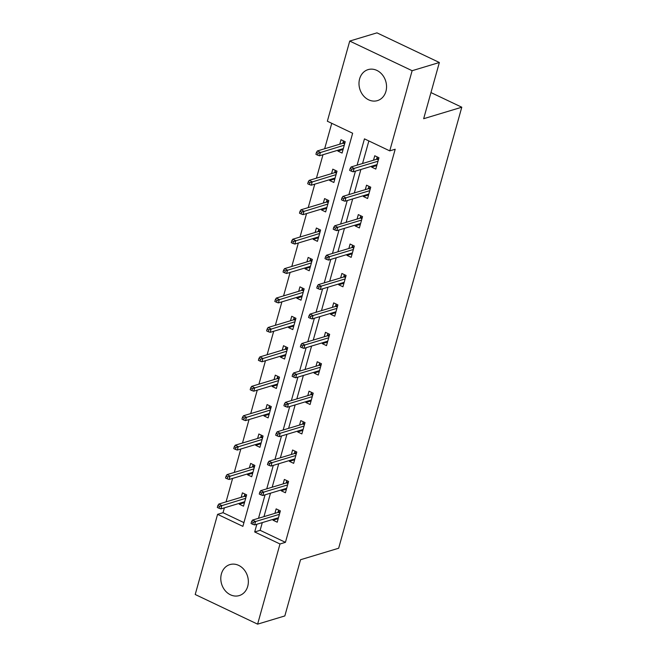 <?xml version="1.0" encoding="UTF-8"?>
<svg xmlns="http://www.w3.org/2000/svg" width="657" height="657" viewBox="0 0 657 657"><rect width="100%" height="100%" fill="white"/><g stroke="black" fill="none" stroke-linecap="round" stroke-linejoin="round"><path stroke-width="0.99" d="M385.922 91.372A16.187 13.542 73.2 0 1 377.438 100.62A16.187 13.542 73.2 0 1 363.239 95.52A16.187 13.542 73.2 0 1 359.617 78.873A16.187 13.542 73.2 0 1 368.092 69.617A16.187 13.542 73.2 0 1 382.3 74.726A16.187 13.542 73.2 0 1 385.922 91.372M247.722 586.34A16.187 13.542 73.2 0 1 239.247 595.587A16.187 13.542 73.2 0 1 225.039 590.487A16.187 13.542 73.2 0 1 221.417 573.84A16.187 13.542 73.2 0 1 229.901 564.593A16.187 13.542 73.2 0 1 244.1 569.693A16.187 13.542 73.2 0 1 247.722 586.34M349.729 41.062L376.962 32.85L439.361 62.497L423.666 118.703L461.789 107.214L338.659 548.234L300.536 559.731L284.834 615.938L257.61 624.15L195.211 594.503L217.59 514.341L242.885 526.356L352.645 133.248L327.35 121.225L349.729 41.062L412.128 70.701L389.749 150.872L364.454 138.857L357.104 165.162M224.39 507.836L223.035 512.698L217.59 514.341M331.752 123.319L324.648 148.753M322.989 154.724L316.436 178.178M314.769 184.149L308.223 207.604M306.556 213.574L300.003 237.029M298.335 243L291.79 266.455M290.123 272.425L283.569 295.888M281.902 301.85L275.357 325.314M273.69 331.284L267.136 354.739M265.477 360.709L258.924 384.164M257.257 390.135L250.711 413.59M249.044 419.56L242.49 443.015M240.823 448.986L234.278 472.44M232.611 478.411L226.057 501.874M461.789 107.214L430.967 92.571M223.035 512.698L243.928 522.619M239.518 503.278L239.263 504.165L243.484 506.169L246.646 494.852L242.425 492.849L241.185 497.308M247.73 473.853L247.484 474.74L251.697 476.744L254.859 465.427L250.645 463.423L249.397 467.883M255.943 444.428L255.696 445.315L259.917 447.318L263.079 436.002L258.858 433.998L257.61 438.457M264.163 415.002L263.917 415.889L268.13 417.893L271.292 406.576L267.079 404.572L265.83 409.032M272.376 385.577L272.129 386.464L276.351 388.468L279.504 377.143L275.291 375.147L274.043 379.606M280.596 356.151L280.35 357.038L284.563 359.034L287.725 347.717L283.504 345.713L282.264 350.181M288.809 326.718L288.563 327.605L292.776 329.609L295.937 318.292L291.724 316.288L290.476 320.756M297.03 297.293L296.783 298.179L300.996 300.183L304.158 288.866L299.937 286.863L298.697 291.322M305.242 267.867L304.996 268.754L309.209 270.758L312.371 259.441L308.158 257.437L306.909 261.897M313.463 238.442L313.208 239.329L317.43 241.333L320.591 230.016L316.37 228.012L315.122 232.471M321.675 209.016L321.429 209.903L325.642 211.907L328.804 200.59L324.591 198.586L323.343 203.046M329.888 179.591L329.642 180.478L333.863 182.482L337.016 171.165L332.803 169.161L331.555 173.62M338.109 150.166L337.862 151.053L342.075 153.056L345.237 141.731L341.016 139.727L339.776 144.195M262.291 522.611L260.139 530.322L285.434 542.337L395.194 149.229L389.749 150.872M368.856 140.951L362.549 163.519M360.882 169.49L354.337 192.944M352.669 198.915L346.124 222.37M344.457 228.34L337.903 251.795M336.236 257.766L329.691 281.229M328.024 287.191L321.47 310.654M319.803 316.625L313.258 340.08M311.59 346.05L305.037 369.505M303.37 375.476L296.824 398.93M295.157 404.901L288.612 428.356M286.945 434.326L280.391 457.781M278.724 463.752L272.179 487.207M270.512 493.177L263.958 516.64M273.246 519.301L273 520.188L277.213 522.192L280.375 510.875L276.154 508.871L274.913 513.339M281.459 489.876L281.212 490.763L285.425 492.766L288.587 481.45L284.374 479.446L283.126 483.905M289.68 460.45L289.425 461.337L293.646 463.341L296.808 452.024L292.587 450.02L291.338 454.48M297.892 431.025L297.646 431.912L301.859 433.916L305.02 422.599L300.807 420.595L299.559 425.054M306.105 401.599L305.858 402.486L310.079 404.49L313.233 393.173L309.02 391.17L307.772 395.629M314.325 372.174L314.079 373.061L318.292 375.065L321.454 363.748L317.232 361.744L315.992 366.204M322.538 342.749L322.291 343.636L326.504 345.639L329.666 334.314L325.453 332.319L324.205 336.778M330.758 313.323L330.512 314.202L334.725 316.206L337.887 304.889L333.666 302.885L332.426 307.353M338.971 283.89L338.725 284.777L342.938 286.781L346.099 275.464L341.886 273.46L340.638 277.927M347.192 254.464L346.937 255.351L351.158 257.355L354.32 246.038L350.099 244.034L348.851 248.494M355.404 225.039L355.158 225.926L359.371 227.93L362.533 216.613L358.32 214.609L357.071 219.068M363.617 195.614L363.37 196.5L367.592 198.504L370.745 187.188L366.532 185.184L365.284 189.643M371.837 166.188L371.591 167.075L375.804 169.079L378.966 157.762L374.745 155.758L373.505 160.218M439.361 62.497L412.128 70.701M285.434 542.337L279.989 543.98L257.61 624.15M256.846 524.245L254.694 531.965L279.989 543.98M355.437 171.132L348.892 194.587M347.225 200.557L340.671 224.012M339.004 229.983L332.458 253.438M330.791 259.408L324.246 282.863M322.579 288.834L316.025 312.297M314.358 318.259L307.813 341.722M306.146 347.693L299.592 371.148M297.925 377.118L291.38 400.573M289.712 406.543L283.159 429.998M281.492 435.969L274.946 459.424M273.279 465.394L266.734 488.849M265.067 494.82L258.513 518.283M260.139 530.322L254.694 531.965M277.402 518.866L273 520.188M243.673 502.843L239.263 504.165M251.886 473.41L247.484 474.74M285.614 489.44L281.212 490.763M260.106 443.984L255.696 445.315M293.835 460.015L289.425 461.337M268.319 414.559L263.917 415.889M302.048 430.581L297.646 431.912M276.531 385.133L272.129 386.464M310.26 401.156L305.858 402.486M284.752 355.708L280.35 357.038M318.481 371.731L314.079 373.061M292.965 326.283L288.563 327.605M326.693 342.305L322.291 343.636M301.185 296.857L296.783 298.179M334.914 312.88L330.512 314.202M309.398 267.424L304.996 268.754M343.126 283.454L338.725 284.777M317.618 237.998L313.208 239.329M351.347 254.029L346.937 255.351M325.831 208.573L321.429 209.903M359.56 224.595L355.158 225.926M334.043 179.147L329.642 180.478M367.772 195.17L363.37 196.5M342.264 149.722L337.862 151.053M375.993 165.745L371.591 167.075M276.351 518.365L278.059 519.178M278.601 510.037L278.264 511.261L280.03 512.099M279.775 513.027L278.289 512.32L278.264 511.261L277.936 512.419M278.289 512.32L252.526 520.081L255.565 521.527L279.406 514.341M253.257 522.389L251.574 521.584L251.048 523.473L252.731 524.278L253.257 522.389L255.565 521.527L254.612 524.918L278.461 517.732M252.526 520.081L251.574 521.584M252.731 524.278L254.612 524.918M244.33 503.155L242.622 502.342M244.207 496.396L244.872 494.015M246.047 496.996L244.56 496.29L244.535 495.238L246.301 496.076M217.845 505.562L217.319 507.45L219.003 508.247L219.528 506.366L217.845 505.562L218.797 504.059L221.836 505.504L220.883 508.896L244.733 501.71M219.528 506.366L245.677 498.31M218.797 504.059L244.56 496.29M220.883 508.896L219.003 508.247M284.571 488.939L286.271 489.752M286.822 480.612L286.477 481.836L288.242 482.673M287.988 483.593L286.501 482.895L286.477 481.836L286.156 482.994M286.501 482.895L260.739 490.656L263.777 492.101L287.618 484.907M261.478 492.964L259.786 492.159L259.26 494.048L260.952 494.844L261.478 492.964L263.777 492.101L262.833 495.493L286.674 488.307M260.739 490.656L259.786 492.159M260.952 494.844L262.833 495.493M292.784 459.514L294.484 460.319M295.034 451.187L294.697 452.41L296.463 453.248M296.208 454.168L294.722 453.461L294.697 452.41L294.369 453.568M294.722 453.461L268.959 461.23L271.99 462.676L295.839 455.482M269.69 463.538L268.007 462.733L267.481 464.622L269.165 465.419L269.69 463.538L271.99 462.676L271.045 466.068L294.886 458.882M268.959 461.23L268.007 462.733M269.165 465.419L271.045 466.068M252.543 473.722L250.843 472.917M252.428 466.971L253.093 464.589M254.259 467.57L252.773 466.864L252.748 465.813L254.514 466.651M226.057 476.136L225.532 478.025L227.223 478.822L227.749 476.941L226.057 476.136L227.01 474.633L230.049 476.079L229.104 479.47L252.945 472.284M227.749 476.941L253.889 468.884M227.01 474.633L252.773 466.864M229.104 479.47L227.223 478.822M260.755 444.296L259.055 443.491M260.64 437.546L261.305 435.164M262.48 438.145L260.993 437.439L260.969 436.388L262.734 437.225M234.278 446.711L233.752 448.6L235.436 449.396L235.962 447.507L234.278 446.711L235.231 445.208L238.261 446.653L237.317 450.045L261.158 442.859M235.962 447.507L262.11 439.459M235.231 445.208L260.993 437.439M237.317 450.045L235.436 449.396M301.005 430.089L302.705 430.893M303.255 421.761L302.91 422.985L304.676 423.822M304.421 424.742L302.934 424.036L302.91 422.985L302.59 424.143M302.934 424.036L277.172 431.805L280.211 433.25L304.051 426.056M277.911 434.105L276.219 433.308L275.694 435.197L277.385 435.993L277.911 434.105L280.211 433.25L279.258 436.642L303.107 429.456M277.172 431.805L276.219 433.308M277.385 435.993L279.258 436.642M309.217 400.663L310.917 401.468M311.467 392.328L311.131 393.559L312.896 394.397M312.633 395.317L311.155 394.611L311.131 393.559L310.802 394.717M311.155 394.611L285.393 402.38L288.423 403.817L312.272 396.631M286.123 404.679L284.44 403.883L283.914 405.763L285.598 406.568L286.123 404.679L288.423 403.817L287.479 407.217L311.319 400.031M285.393 402.38L284.44 403.883M285.598 406.568L287.479 407.217M317.438 371.238L319.138 372.043M319.688 362.902L319.343 364.126L321.109 364.972M320.854 365.892L319.368 365.185L319.343 364.126L319.015 365.292M319.368 365.185L293.605 372.954L296.644 374.391L320.485 367.206M294.344 375.254L292.652 374.457L292.127 376.338L293.81 377.143L294.344 375.254L296.644 374.391L295.691 377.791L319.54 370.597M293.605 372.954L292.652 374.457M293.81 377.143L295.691 377.791M268.976 414.871L267.276 414.066M268.861 408.12L269.526 405.73M270.692 408.72L269.206 408.013L269.181 406.962L270.947 407.8M242.49 417.285L241.965 419.166L243.657 419.971L244.182 418.082L242.49 417.285L243.443 415.782L246.482 417.22L245.529 420.62L269.378 413.425M244.182 418.082L270.323 410.034M243.443 415.782L269.206 408.013M245.529 420.62L243.657 419.971M277.188 385.445L275.488 384.641M277.073 378.695L277.739 376.305M278.905 379.294L277.418 378.588L277.394 377.529L279.168 378.375M250.711 387.86L250.186 389.741L251.869 390.545L252.395 388.657L250.711 387.86L251.664 386.357L254.694 387.794L253.75 391.194L277.591 384M252.395 388.657L278.543 380.608M251.664 386.357L277.418 378.588M253.75 391.194L251.869 390.545M285.409 356.02L283.709 355.207M285.286 349.269L285.959 346.88M287.125 349.869L285.639 349.163L285.614 348.103L287.38 348.941M258.924 358.426L258.398 360.315L260.082 361.12L260.615 359.231L258.924 358.426L259.876 356.932L262.915 358.369L261.962 361.769L285.811 354.575M260.615 359.231L286.756 351.183M259.876 356.932L285.639 349.163M261.962 361.769L260.082 361.12M293.622 326.595L291.922 325.782M293.507 319.836L294.172 317.454M295.338 320.444L293.851 319.737L293.827 318.678L295.601 319.516M267.144 329.001L266.611 330.89L268.302 331.695L268.828 329.806L267.144 329.001L268.097 327.498L271.127 328.943L270.183 332.335L294.024 325.149M268.828 329.806L294.977 321.758M268.097 327.498L293.851 319.737M270.183 332.335L268.302 331.695M301.842 297.169L300.134 296.356M301.719 290.41L302.384 288.029M303.559 291.01L302.072 290.304L302.048 289.252L303.813 290.09M275.357 299.576L274.831 301.464L276.515 302.261L277.04 300.38L275.357 299.576L276.31 298.073L279.348 299.518L278.396 302.91L302.245 295.724M277.04 300.38L303.189 292.324M276.31 298.073L302.072 290.304M278.396 302.91L276.515 302.261M310.055 267.736L308.355 266.931M309.94 260.985L310.605 258.603M311.771 261.585L310.285 260.878L310.26 259.827L312.026 260.665M283.569 270.15L283.044 272.039L284.736 272.836L285.261 270.955L283.569 270.15L284.522 268.647L287.561 270.093L286.616 273.484L310.457 266.299M285.261 270.955L311.402 262.899M284.522 268.647L310.285 260.878M286.616 273.484L284.736 272.836M318.267 238.31L316.567 237.506M318.152 231.56L318.817 229.178M319.992 232.159L318.505 231.453L318.481 230.402L320.246 231.239M291.79 240.725L291.265 242.614L292.948 243.41L293.474 241.521L291.79 240.725L292.743 239.222L295.773 240.667L294.829 244.059L318.67 236.873M293.474 241.521L319.622 233.473M292.743 239.222L318.505 231.453M294.829 244.059L292.948 243.41M326.488 208.885L324.788 208.08M326.373 202.134L327.038 199.744M328.204 202.734L326.718 202.028L326.693 200.976L328.459 201.814M300.003 211.299L299.477 213.18L301.169 213.985L301.694 212.096L300.003 211.299L300.955 209.797L303.994 211.234L303.041 214.634L326.89 207.44M301.694 212.096L327.835 204.048M300.955 209.797L326.718 202.028M303.041 214.634L301.169 213.985M334.7 179.46L333 178.655M334.585 172.709L335.251 170.319M336.417 173.308L334.939 172.602L334.914 171.543L336.68 172.389M308.223 181.874L307.698 183.755L309.381 184.56L309.907 182.671L308.223 181.874L309.176 180.371L312.206 181.808L311.262 185.208L335.103 178.014M309.907 182.671L336.055 174.622M309.176 180.371L334.939 172.602M311.262 185.208L309.381 184.56M325.65 341.804L327.35 342.617M327.9 333.477L327.556 334.7L329.329 335.546M329.067 336.466L327.58 335.76L327.556 334.7L327.235 335.867M327.58 335.76L301.826 343.529L304.856 344.966L328.705 337.78M302.557 345.828L300.873 345.024L300.339 346.912L302.031 347.717L302.557 345.828L304.856 344.966L303.912 348.366L327.753 341.172M301.826 343.529L300.873 345.024M302.031 347.717L303.912 348.366M333.863 312.379L335.571 313.192M336.113 304.051L335.776 305.275L337.542 306.113M337.287 307.041L335.801 306.334L335.776 305.275L335.448 306.433M335.801 306.334L310.038 314.095L313.077 315.541L336.918 308.355M310.769 316.403L309.086 315.598L308.56 317.487L310.244 318.292L310.769 316.403L313.077 315.541L312.124 318.932L335.973 311.747M310.038 314.095L309.086 315.598M310.244 318.292L312.124 318.932M342.083 282.953L343.783 283.767M344.334 274.626L343.989 275.85L345.754 276.687M345.5 277.607L344.013 276.909L343.989 275.85L343.668 277.008M344.013 276.909L318.251 284.67L321.289 286.115L345.13 278.929M318.99 286.978L317.298 286.173L316.773 288.062L318.464 288.858L318.99 286.978L321.289 286.115L320.345 289.507L344.186 282.321M318.251 284.67L317.298 286.173M318.464 288.858L320.345 289.507M350.296 253.528L351.996 254.333M352.546 245.201L352.209 246.424L353.975 247.262M353.721 248.182L352.234 247.475L352.209 246.424L351.881 247.582M352.234 247.475L326.472 255.245L329.502 256.69L353.351 249.496M327.202 257.552L325.519 256.747L324.993 258.636L326.677 259.433L327.202 257.552L329.502 256.69L328.557 260.082L352.398 252.896M326.472 255.245L325.519 256.747M326.677 259.433L328.557 260.082M358.517 224.103L360.217 224.908M360.767 215.775L360.422 216.999L362.188 217.837M361.933 218.756L360.447 218.05L360.422 216.999L360.102 218.157M360.447 218.05L334.684 225.819L337.723 227.265L361.564 220.07M335.423 228.119L333.731 227.322L333.206 229.211L334.898 230.007L335.423 228.119L337.723 227.265L336.77 230.656L360.619 223.47M334.684 225.819L333.731 227.322M334.898 230.007L336.77 230.656M366.729 194.677L368.429 195.482M368.979 186.342L368.643 187.574L370.408 188.411M370.146 189.331L368.667 188.625L368.643 187.574L368.314 188.731M368.667 188.625L342.905 196.394L345.935 197.831L369.784 190.645M343.636 198.693L341.952 197.897L341.426 199.777L343.11 200.582L343.636 198.693L345.935 197.831L344.991 201.231L368.832 194.045M342.905 196.394L341.952 197.897M343.11 200.582L344.991 201.231M374.95 165.252L376.65 166.057M377.2 156.916L376.855 158.14L378.621 158.986M378.366 159.906L376.88 159.199L376.855 158.14L376.527 159.306M376.88 159.199L351.117 166.968L354.156 168.406L377.997 161.22M351.856 169.268L350.165 168.471L349.639 170.352L351.323 171.157L351.856 169.268L354.156 168.406L353.203 171.805L377.052 164.611M351.117 166.968L350.165 168.471M351.323 171.157L353.203 171.805M342.921 150.034L341.221 149.221M342.798 143.283L343.471 140.894M344.638 143.883L343.151 143.177L343.126 142.117L344.892 142.963M316.436 152.44L315.91 154.329L317.594 155.134L318.128 153.245L316.436 152.44L317.388 150.946L320.427 152.383L319.474 155.783L343.324 148.589M318.128 153.245L344.268 145.197M317.388 150.946L343.151 143.177M319.474 155.783L317.594 155.134"/></g></svg>

